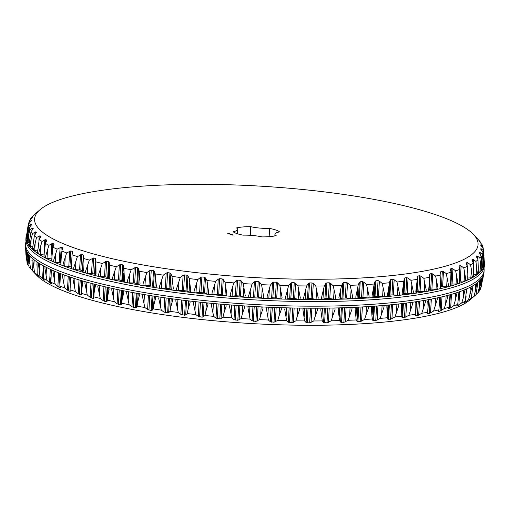 <?xml version="1.0" encoding="UTF-8"?>
<svg xmlns="http://www.w3.org/2000/svg" width="510" height="510" viewBox="0 0 510 510"><rect width="100%" height="100%" fill="white"/><g stroke="black" fill="none" stroke-linecap="round" stroke-linejoin="round"><path stroke-width="0.76" d="M484.5 263.689L484.385 265.71A229.634 47.353 -176.7 0 1 252.405 299.765A229.634 47.353 -176.7 0 1 25.883 239.273L25.997 237.252A229.634 47.353 3.3 0 0 252.526 297.744A229.634 47.353 3.3 0 0 484.5 263.689A229.634 47.353 3.3 0 0 484.398 261.598M26.437 234.855A229.634 47.353 3.3 0 0 25.997 237.252M26.099 237.571A229.519 47.328 3.3 0 0 26.112 238.406A21.605 4.456 -176.7 0 1 26.214 238.348L28.668 225.847A227.766 46.965 -176.7 0 1 28.636 224.005L26.099 237.571M27.553 230.106L27.055 238.782A2.824 0.58 -176.7 0 1 26.214 238.348M26.966 239.853L26.743 241.421A229.519 47.328 3.3 0 0 27.081 242.269A21.605 4.456 -176.7 0 1 27.157 242.212L29.829 229.691A227.766 46.965 -176.7 0 1 29.083 227.817L26.96 239.898M29.146 242.868L28.146 242.639A2.824 0.58 -176.7 0 1 27.157 242.212M29.115 243.761L28.872 245.335A229.519 47.328 3.3 0 0 29.535 246.19A21.605 4.456 -176.7 0 1 29.58 246.126L32.455 233.586A227.766 46.965 -176.7 0 1 30.995 231.693L29.076 243.997M32.716 246.948L30.715 246.547A2.824 0.58 -176.7 0 1 29.58 246.126M32.468 249.275A229.519 47.328 3.3 0 0 33.45 250.136A21.605 4.456 -176.7 0 1 33.469 250.072L36.529 237.501A227.766 46.965 -176.7 0 1 34.374 235.601L32.468 249.275M37.714 251.009L34.737 250.48A2.824 0.58 -176.7 0 1 33.469 250.072M37.511 253.228A229.519 47.328 3.3 0 0 38.798 254.088L38.887 252.38L42.03 241.421A227.766 46.965 -176.7 0 1 39.187 239.522L37.511 253.228M44.109 255.025A1.887 0.389 -176.7 0 0 43.93 254.994L40.188 254.407A2.824 0.58 -176.7 0 1 38.805 254.025M43.994 257.002A2.824 0.58 -176.7 0 1 43.994 256.995L44.242 252.737L43.968 257.161A229.519 47.328 3.3 0 0 45.556 258.009L45.619 256.3L48.915 245.31A227.766 46.965 -176.7 0 1 45.409 243.429L44.242 252.737M51.848 259.061A1.887 0.389 -176.7 0 0 50.917 258.844L47.035 258.315A2.824 0.58 -176.7 0 1 45.556 257.958M51.803 260.961A2.824 0.58 -176.7 0 1 51.746 260.833L52.045 255.682L51.79 261.05A229.519 47.328 3.3 0 0 53.671 261.885L53.709 260.176L57.145 249.148A227.766 46.965 -176.7 0 1 52.995 247.299L52.045 255.682M60.888 263.115L60.307 262.88A1.887 0.389 -176.7 0 0 59.224 262.644L55.233 262.172A2.824 0.58 -176.7 0 1 53.671 261.84M60.945 264.805A2.824 0.58 -176.7 0 1 60.805 264.607L61.155 258.506L60.932 264.868A229.519 47.328 3.3 0 0 63.093 265.691L63.106 263.982L66.663 252.909A227.766 46.965 -176.7 0 1 61.895 251.098L61.155 258.506M71.17 267.01L69.953 266.583A1.887 0.389 -176.7 0 0 68.805 266.36L64.732 265.952A2.824 0.58 -176.7 0 1 63.093 265.646M71.349 268.541A2.824 0.58 -176.7 0 1 71.1 268.279A2.824 0.58 -176.7 0 1 71.126 268.209M71.336 268.598A229.519 47.328 3.3 0 0 73.765 269.395L73.752 267.686L77.412 256.568A227.766 46.965 -176.7 0 1 72.057 254.809L71.336 268.598M82.633 270.759A1.887 0.389 -176.7 0 0 82.41 270.676L80.797 270.179A1.887 0.389 -176.7 0 0 79.592 269.975L75.461 269.631A2.824 0.58 -176.7 0 1 73.765 269.356M82.945 272.161A2.824 0.58 -176.7 0 1 82.575 271.843A2.824 0.58 -176.7 0 1 82.575 271.817L83.002 264.422M82.932 272.206A229.519 47.328 3.3 0 0 85.61 272.977L85.572 271.269L89.32 260.106A227.766 46.965 -176.7 0 1 83.41 258.411L83.041 263.778L83.308 270.619L82.932 272.206M95.657 275.636A2.824 0.58 -176.7 0 1 95.147 275.279L95.07 274.418A1.887 0.389 -176.7 0 0 94.541 274.125L92.775 273.647A1.887 0.389 -176.7 0 0 91.519 273.462L87.357 273.188A2.824 0.58 -176.7 0 1 85.61 272.939M95.644 275.674A229.519 47.328 3.3 0 0 98.557 276.407L98.494 274.705L102.306 263.491A227.766 46.965 -176.7 0 1 95.886 261.872L96.033 274.08L95.644 275.674M109.401 278.945A2.824 0.58 -176.7 0 1 108.757 278.587L108.343 277.708A1.887 0.389 -176.7 0 0 107.712 277.421L105.806 276.968A1.887 0.389 -176.7 0 0 104.512 276.802L100.343 276.592A2.824 0.58 -176.7 0 1 98.557 276.375M109.395 278.983A229.519 47.328 3.3 0 0 112.519 279.678L112.436 277.969L116.286 266.711A227.766 46.965 -176.7 0 1 109.395 265.174L109.797 277.383L109.395 278.983M124.096 282.068A2.824 0.58 -176.7 0 1 123.318 281.711L122.566 280.825A1.887 0.389 -176.7 0 0 121.845 280.545L119.805 280.117A1.887 0.389 -176.7 0 0 118.479 279.964L114.336 279.831A2.824 0.58 -176.7 0 1 112.519 279.646M124.089 282.1A229.519 47.328 3.3 0 0 127.411 282.757L127.302 281.048L131.178 269.739A227.766 46.965 -176.7 0 1 123.86 268.298L124.497 280.5L124.089 282.1M139.644 284.982A2.824 0.58 -176.7 0 1 138.733 284.637L137.655 283.745A1.887 0.389 -176.7 0 0 136.839 283.471L134.685 283.069A1.887 0.389 -176.7 0 0 133.333 282.942L129.24 282.878A2.824 0.58 -176.7 0 1 127.411 282.725M139.638 285.013A229.519 47.328 3.3 0 0 143.125 285.619L143.004 283.923L146.88 272.557A227.766 46.965 -176.7 0 1 139.179 271.218L140.052 283.407L139.638 285.013M155.939 287.678A2.824 0.58 -176.7 0 1 154.9 287.334L153.504 286.448A1.887 0.389 -176.7 0 0 152.598 286.18L150.348 285.817A1.887 0.389 -176.7 0 0 148.977 285.708L144.961 285.715A2.824 0.58 -176.7 0 1 143.125 285.594M155.932 287.704A229.519 47.328 3.3 0 0 159.573 288.265L159.426 286.563L163.289 275.145A227.766 46.965 -176.7 0 1 155.257 273.921L156.353 286.097L155.932 287.704M172.877 290.126A2.824 0.58 -176.7 0 1 171.723 289.795L170.015 288.915A1.887 0.389 -176.7 0 0 169.027 288.666L166.687 288.328A1.887 0.389 -176.7 0 0 165.31 288.246L161.396 288.328A2.824 0.58 -176.7 0 1 159.573 288.233M172.871 290.158A229.519 47.328 3.3 0 0 176.638 290.655L176.473 288.96L180.298 277.485A227.766 46.965 -176.7 0 1 171.985 276.382L173.292 288.539L172.871 290.158M190.351 292.319A2.824 0.58 -176.7 0 1 189.083 292.007L187.074 291.14A1.887 0.389 -176.7 0 0 186.016 290.898L183.606 290.598A1.887 0.389 -176.7 0 0 182.229 290.541L178.443 290.687A2.824 0.58 -176.7 0 1 176.638 290.63M190.345 292.351A229.519 47.328 3.3 0 0 194.214 292.791L194.036 291.102L197.797 279.569A227.766 46.965 -176.7 0 1 189.261 278.594L190.766 290.726L190.345 292.351M208.246 294.244A2.824 0.58 -176.7 0 1 206.875 293.938L204.58 293.097A1.887 0.389 -176.7 0 0 203.452 292.867L200.985 292.606A1.887 0.389 -176.7 0 0 199.62 292.574L195.987 292.791A2.824 0.58 -176.7 0 1 194.208 292.765M208.239 294.27A229.519 47.328 3.3 0 0 212.185 294.652L211.994 292.963L215.673 281.38A227.766 46.965 -176.7 0 1 206.971 280.538L208.66 292.638L208.239 294.27M226.446 295.876A2.824 0.58 -176.7 0 1 224.98 295.596L222.411 294.774A1.887 0.389 -176.7 0 0 221.225 294.563L218.72 294.346A1.887 0.389 -176.7 0 0 217.375 294.334L213.913 294.621A2.824 0.58 -176.7 0 1 212.179 294.627M226.44 295.908A229.519 47.328 3.3 0 0 230.437 296.227L230.233 294.538L233.809 282.897A227.766 46.965 -176.7 0 1 224.999 282.196L226.854 294.27L226.44 295.908M263.287 298.261A2.824 0.58 -176.7 0 1 261.662 298.019L258.602 297.266A1.887 0.389 -176.7 0 0 257.32 297.088L254.777 296.954A1.887 0.389 -176.7 0 0 253.495 296.986L250.455 297.406A2.824 0.58 -176.7 0 1 248.842 297.477A229.519 47.328 3.3 0 1 244.826 297.247A2.824 0.58 -176.7 0 1 243.283 296.96L240.459 296.17A1.887 0.389 -176.7 0 0 239.222 295.972L236.691 295.794A1.887 0.389 -176.7 0 0 235.371 295.806L232.114 296.163A2.824 0.58 -176.7 0 1 230.431 296.195M263.281 298.286A229.519 47.328 3.3 0 0 267.297 298.471L267.074 296.801L270.402 285.052A227.766 46.965 -176.7 0 1 261.534 284.644L263.683 296.641L263.281 298.286M281.686 298.987A2.824 0.58 -176.7 0 1 279.996 298.771L276.72 298.057A1.887 0.389 -176.7 0 0 275.4 297.904L272.869 297.808A1.887 0.389 -176.7 0 0 271.639 297.865L268.834 298.35A2.824 0.58 -176.7 0 1 267.297 298.446M281.679 299.013A229.519 47.328 3.3 0 0 285.67 299.134L285.447 297.464L288.615 285.664A227.766 46.965 -176.7 0 1 279.811 285.402L282.075 297.362L281.679 299.013M299.918 299.402A2.824 0.58 -176.7 0 1 298.178 299.211L294.703 298.541A1.887 0.389 -176.7 0 0 293.352 298.407L290.847 298.356A1.887 0.389 -176.7 0 0 289.667 298.439L287.124 298.981A2.824 0.58 -176.7 0 1 285.67 299.102M299.912 299.427A229.519 47.328 3.3 0 0 303.852 299.478L303.622 297.815L306.618 285.963A227.766 46.965 -176.7 0 1 297.936 285.855L300.294 297.77L299.912 299.427M317.858 299.498A2.824 0.58 -176.7 0 1 316.072 299.332L312.426 298.713A1.887 0.389 -176.7 0 0 311.062 298.605L308.595 298.592A1.887 0.389 -176.7 0 0 307.479 298.701L305.209 299.293A2.824 0.58 -176.7 0 1 303.845 299.447M317.851 299.523A229.519 47.328 3.3 0 0 321.714 299.504L321.478 297.846L324.296 285.951A227.766 46.965 -176.7 0 1 315.779 285.995L318.221 297.865L317.851 299.523M335.395 299.274A2.824 0.58 -176.7 0 1 333.578 299.14L329.779 298.573A1.887 0.389 -176.7 0 0 328.402 298.484L325.998 298.522A1.887 0.389 -176.7 0 0 324.947 298.65L322.964 299.293A2.824 0.58 -176.7 0 1 321.708 299.472M335.389 299.3A229.519 47.328 3.3 0 0 339.144 299.211L338.914 297.559L341.528 285.619A227.766 46.965 -176.7 0 1 333.24 285.817L335.739 297.636L335.389 299.3M352.41 298.739A2.824 0.58 -176.7 0 1 350.574 298.63L346.653 298.12A1.887 0.389 -176.7 0 0 345.276 298.057L342.943 298.133A1.887 0.389 -176.7 0 0 341.961 298.28L340.285 298.981A2.824 0.58 -176.7 0 1 339.137 299.185M352.404 298.764A229.519 47.328 3.3 0 0 356.031 298.605L355.801 296.96L358.205 284.975A227.766 46.965 -176.7 0 1 350.204 285.326L352.735 297.094L352.404 298.764M368.794 297.885A2.824 0.58 -176.7 0 1 366.951 297.808L362.929 297.362A1.887 0.389 -176.7 0 0 361.558 297.317L359.314 297.438A1.887 0.389 -176.7 0 0 358.422 297.61L357.051 298.344A2.824 0.58 -176.7 0 1 356.025 298.573M368.787 297.91A229.519 47.328 3.3 0 0 372.262 297.687L372.039 296.042L374.219 284.019A227.766 46.965 -176.7 0 1 366.55 284.523L369.1 296.233L368.787 297.91M384.438 296.724A2.824 0.58 -176.7 0 1 382.608 296.68L378.509 296.297A1.887 0.389 -176.7 0 0 377.158 296.278L375.016 296.444A1.887 0.389 -176.7 0 0 374.206 296.629L373.161 297.406A2.824 0.58 -176.7 0 1 372.262 297.649M384.438 296.75A229.519 47.328 3.3 0 0 387.74 296.463L387.517 294.825L389.468 282.763A227.766 46.965 -176.7 0 1 382.181 283.407L384.731 295.073L384.438 296.75M399.253 295.264A2.824 0.58 -176.7 0 1 397.437 295.252L393.286 294.933A1.887 0.389 -176.7 0 0 391.96 294.939L389.94 295.143A1.887 0.389 -176.7 0 0 389.219 295.347L388.505 296.157A2.824 0.58 -176.7 0 1 387.734 296.425M399.247 295.29A229.519 47.328 3.3 0 0 402.352 294.933L402.141 293.307L403.85 281.214A227.766 46.965 -176.7 0 1 396.997 281.998L399.521 293.607L399.247 295.29M413.125 293.511A2.824 0.58 -176.7 0 1 411.34 293.53L407.171 293.282A1.887 0.389 -176.7 0 0 405.883 293.314L403.984 293.556A1.887 0.389 -176.7 0 0 403.365 293.779L402.983 294.614A2.824 0.58 -176.7 0 1 402.352 294.895M413.125 293.543A229.519 47.328 3.3 0 0 416.013 293.123L415.816 291.497L417.276 279.378A227.766 46.965 -176.7 0 1 410.894 280.302L413.374 291.854L413.125 293.543M425.984 291.478A2.824 0.58 -176.7 0 1 424.231 291.535L420.074 291.357A1.887 0.389 -176.7 0 0 418.825 291.408L417.072 291.688A1.887 0.389 -176.7 0 0 416.549 291.924L416.504 292.785A2.824 0.58 -176.7 0 1 416.013 293.078M425.978 291.516A229.519 47.328 3.3 0 0 428.636 291.031L429.649 277.268A227.766 46.965 -176.7 0 1 423.791 278.32L426.201 289.82L425.978 291.516M429.356 284.083L428.974 290.681A2.824 0.58 -176.7 0 1 428.98 290.726A2.824 0.58 -176.7 0 1 428.629 290.987M429.05 289.565A1.887 0.389 -176.7 0 1 429.108 289.559L430.708 289.234A1.887 0.389 -176.7 0 1 431.906 289.164L432.78 273.991L435.597 276.076A227.766 46.965 -176.7 0 0 440.901 274.903L440.353 288.411A2.824 0.58 -176.7 0 1 440.124 288.622M437.727 289.176A2.824 0.58 -176.7 0 1 436.031 289.272L431.906 289.164M436.031 289.272L436.528 280.596L437.924 287.519L437.72 289.215A229.519 47.328 3.3 0 0 440.13 288.685L440.742 281.718M440.436 287.066L441.45 286.818A1.887 0.389 -176.7 0 1 442.591 286.716L443.464 271.549L446.244 273.583A227.766 46.965 -176.7 0 0 450.955 272.289L450.547 285.849A2.824 0.58 -176.7 0 1 450.419 286.008M448.29 286.626A2.824 0.58 -176.7 0 1 446.658 286.754L442.591 286.716M446.658 286.754L447.155 278.077L448.462 284.969L448.284 286.671A229.519 47.328 3.3 0 0 450.426 286.084L450.878 280.117M450.636 284.261L450.987 284.159A1.887 0.389 -176.7 0 1 452.058 284.038L452.931 268.866L455.647 270.855A227.766 46.965 -176.7 0 0 459.746 269.452L459.491 283.063A2.824 0.58 -176.7 0 1 459.446 283.152M457.597 283.84A2.824 0.58 -176.7 0 1 456.042 284L452.058 284.038M456.042 284L456.539 275.323L457.744 282.183L457.597 283.885A229.519 47.328 3.3 0 0 459.453 283.254L459.765 278.256M459.593 281.195A1.887 0.389 -176.7 0 1 460.256 281.144L461.129 265.971L463.762 267.903A227.766 46.965 -176.7 0 0 467.211 266.405L467.134 279.85M465.598 280.831A2.824 0.58 -176.7 0 1 464.119 281.035L460.256 281.144M464.119 281.035L464.623 272.359L465.719 279.187L465.592 280.889A229.519 47.328 3.3 0 0 467.16 280.207L467.351 276.127M470.845 277.867L471.348 269.191L472.228 277.625A21.605 4.456 -176.7 0 1 472.228 277.644A2.824 0.58 -176.7 0 1 470.845 277.867L467.243 278.039M472.324 275.986L472.228 277.695A229.519 47.328 3.3 0 0 473.49 276.975L473.312 263.166A227.766 46.965 -176.7 0 1 470.532 264.76L471.348 269.191M477.417 258.704L477.564 256.167L476.844 255.861L476.346 256.345L477.997 259.762L478.406 273.564A229.519 47.328 3.3 0 1 477.456 274.323A21.605 4.456 -176.7 0 0 477.43 274.252A2.824 0.58 -176.7 0 1 476.174 274.52L473.529 274.705M481.829 268.572L481.873 270.007A229.519 47.328 3.3 0 1 481.242 270.791A21.605 4.456 -176.7 0 0 481.191 270.721A2.824 0.58 -176.7 0 1 480.069 271.02L478.425 271.173M483.843 264.677L483.869 266.322A229.519 47.328 3.3 0 1 483.563 267.132A21.605 4.456 -176.7 0 0 483.486 267.061A2.824 0.58 -176.7 0 1 482.511 267.387L481.88 267.463M481.089 245.865L481.128 245.151L480.707 244.889L480.822 245.418L483.346 248.772L484.404 263.173A229.519 47.328 3.3 0 1 484.398 263.364A21.605 4.456 -176.7 0 0 484.302 263.294A2.824 0.58 -176.7 0 1 483.862 263.562M473.643 234.651A222.111 45.798 -176.7 0 1 253.693 277.51A222.111 45.798 -176.7 0 1 40.118 209.655A222.111 45.798 -176.7 0 1 129.706 187.138A222.111 45.798 -176.7 0 1 473.643 234.651L479.566 241.032A227.766 46.965 -176.7 0 1 481.019 242.926L481.108 243.659M479.381 241.574L481.019 242.926M479.088 241.071L482.192 244.927A227.766 46.965 -176.7 0 1 482.938 246.802L483.174 248.548M480.707 244.889L482.938 246.802M483.346 248.772A227.766 46.965 -176.7 0 1 483.378 250.614L484.398 263.364M484.302 263.294L484.392 261.655M481.325 250.129L481.395 248.918L483.378 250.614M481.395 248.918L480.873 248.644L480.783 249.173L483.034 252.546A227.766 46.965 -176.7 0 1 482.352 254.337L483.563 267.132M483.843 264.741L483.034 252.546M483.486 267.061L483.582 265.423M480.101 254.394L480.21 252.597L482.352 254.337M480.21 252.597L479.585 252.31L479.272 252.864M479.279 252.941L481.249 256.218A227.766 46.965 -176.7 0 1 479.853 257.952L481.242 270.791M481.816 268.419L481.249 256.218M481.191 270.721L481.287 269.082M477.564 256.167L479.853 257.952M477.997 259.762A227.766 46.965 -176.7 0 1 475.906 261.432L477.456 274.323M477.43 274.252L477.526 272.614M473.28 263.103L473.484 259.596L475.906 261.432M473.484 259.596L472.674 259.271L471.897 259.909M471.948 260.208L473.312 263.166M467.434 272.519L467.989 262.873L470.532 264.76M467.989 262.873L467.096 262.529L466.204 262.975L467.211 266.405M464.623 272.359L463.762 267.903M461.129 265.971L460.154 265.608L459.076 266.022L459.746 269.452M459.019 267.01L459.076 266.022L458.955 266.806M456.539 275.323L455.647 270.855M452.931 268.866L451.885 268.483L450.623 268.866L450.955 272.289M450.54 270.325L450.623 268.866L450.4 269.643M447.155 278.077L446.244 273.583M443.464 271.549L442.355 271.141L440.914 271.492L440.583 272.257L440.901 274.903M440.78 273.883L440.914 271.492L440.583 272.257M436.528 280.596L435.597 276.076M432.78 273.991L431.607 273.564L430.013 273.883L429.567 274.635L429.649 277.268M420.074 291.357L420.948 276.184L423.791 278.32M420.948 276.184L419.73 275.731L417.977 276.012L417.429 276.751L417.276 279.378M407.171 293.282L408.051 278.116L410.894 280.302M408.051 278.116L406.782 277.638L404.889 277.88L404.239 278.607L403.85 281.214M393.286 294.933L394.166 279.767L396.997 281.998M394.166 279.767L392.866 279.263L390.839 279.467L390.093 280.175L389.468 282.763M378.509 296.297L379.383 281.125L382.181 283.407M379.383 281.125L378.063 280.602L375.921 280.768L375.079 281.456L374.219 284.019M362.929 297.362L363.802 282.189L366.55 284.523M363.802 282.189L362.463 281.641L360.219 281.762L359.295 282.438L358.205 284.975M346.653 298.12L347.527 282.954L350.204 285.326M347.527 282.954L346.175 282.381L343.848 282.457L342.841 283.114L341.528 285.619M329.779 298.573L330.658 283.407L333.24 285.817M330.658 283.407L329.307 282.808L326.904 282.846L325.82 283.477L324.296 285.951M312.426 298.713L313.299 283.547L315.779 285.995M313.299 283.547L311.967 282.929L309.5 282.923L308.352 283.528L306.618 285.963M294.703 298.541L295.577 283.369L297.936 285.855M295.577 283.369L294.257 282.731L291.752 282.68L290.541 283.267L288.615 285.664M276.72 298.057L277.593 282.884L279.811 285.402M277.593 282.884L276.305 282.228L273.774 282.132L272.512 282.693L270.402 285.052M258.602 297.266L259.475 282.094L261.534 284.644M259.475 282.094L258.219 281.418L255.682 281.278L254.375 281.813L252.093 284.127A227.766 46.965 -176.7 0 1 243.225 283.573L245.233 295.609L244.826 297.247M248.848 297.502L248.631 295.819L252.093 284.127M240.459 296.17L241.332 280.997L243.225 283.573M241.332 280.997L240.121 280.302L237.59 280.117L236.245 280.634L233.809 282.897M222.411 294.774L223.291 279.601L224.999 282.196M223.291 279.601L222.13 278.887L219.625 278.67L218.248 279.161L215.673 281.38M204.58 293.097L205.453 277.924L206.971 280.538M205.453 277.924L204.357 277.191L201.89 276.93L200.494 277.402L197.797 279.569M187.074 291.14L187.954 275.967L189.261 278.594M187.954 275.967L186.921 275.221L184.512 274.922L183.103 275.368L180.298 277.485M170.015 288.915L170.888 273.742L171.985 276.382M170.888 273.742L169.932 272.99L167.592 272.652L166.19 273.073L163.289 275.145M153.504 286.448L154.377 271.275L155.257 273.921M154.377 271.275L153.504 270.504L151.253 270.141L149.851 270.536L146.88 272.557M137.655 283.745L138.529 268.572L139.179 271.218M138.529 268.572L137.745 267.795L135.59 267.393L131.178 269.739M122.566 280.825L123.445 265.653L123.86 268.298M123.445 265.653L122.744 264.868L120.711 264.441L116.286 266.711M108.343 277.708L109.216 262.535L109.395 265.174M109.216 262.535L108.617 261.745L106.711 261.292L102.306 263.491M95.07 274.418L95.886 261.872M95.944 259.246L95.446 258.449L93.681 257.971L89.32 260.106M83.716 255.714L83.41 258.411M83.71 255.797L83.315 255L81.702 254.503L77.412 256.568M72.618 252.01L72.057 254.809M72.592 252.214L72.305 251.417L70.852 250.907L66.663 252.909M62.666 248.523L62.488 247.726L61.895 251.098M62.386 249.454L62.488 247.726L61.206 247.203L57.145 249.148M53.996 244.749L53.926 243.952L52.995 247.299M53.862 245.093L53.926 243.952L52.83 243.423L48.915 245.31M45.562 243.111L45.766 239.579L46.678 240.121L46.633 240.911L45.409 243.429M45.766 239.579L42.03 241.421M40.634 237.035L39.187 239.522M40.749 236.806L40.067 235.709L36.529 237.501M33.45 250.136L33.564 248.434M36.325 232.509L34.374 235.601M36.267 232.719L35.77 231.84L32.455 233.586M29.535 246.19L29.676 244.488M33.233 228.588L30.995 231.693M33.207 228.697L32.908 227.983L29.829 229.691M27.081 242.269L27.253 240.573M31.601 224.725L29.083 227.817M31.595 224.757L31.486 224.17L30.9 224.381L28.668 225.847M26.112 238.406L26.303 236.71M31.524 220.422L28.636 224.005M27.234 230.048L28.981 222.073A227.766 46.965 -176.7 0 1 29.663 220.282L32.723 217.279L30.772 218.401A227.766 46.965 -176.7 0 1 32.162 216.667L34.017 214.857A227.766 46.965 -176.7 0 1 34.297 214.614L40.118 209.655M30.989 221.538L31.04 220.632L28.981 222.073M33.016 216.775L32.614 217.419M30.504 219.478L30.772 218.401M483.977 267.999A229.634 47.353 -176.7 0 1 484.117 270.313A229.634 47.353 -176.7 0 1 252.144 304.368A229.634 47.353 -176.7 0 1 25.615 243.876A229.634 47.353 -176.7 0 1 26.023 241.593M25.615 243.876L25.5 245.903A229.634 47.353 3.3 0 0 252.023 306.395A229.634 47.353 3.3 0 0 484.003 272.34L484.117 270.313M231.961 235.084L233.516 234.982L231.961 235.084M231.266 234.696L232.126 234.664L231.266 234.696M230.96 234.568L231.534 234.415L230.96 234.568M230.01 234.249L231.183 234.294L230.023 234.256M231.961 234.422L232.337 234.402L231.954 234.434M231.91 234.249L231.521 234.288L231.903 234.281M232.114 234.326L231.725 234.358L232.114 234.326M230.973 234.096L231.623 234.154L230.973 234.096M230.112 234.058L229.36 234.02L230.112 234.115M228.85 233.822L230.01 233.88L228.85 233.841M228.684 233.758L229.513 233.701L228.684 233.778M228.148 233.574L229.309 233.631L228.148 233.593M231.1 233.969L230.718 234.001L231.1 233.982M228.423 233.319L227.951 233.357L228.416 233.357M227.842 233.299L228.295 233.274L227.836 233.319M227.345 233.147L228.142 233.159L227.345 233.147M269.159 236.665L269.637 228.416A23.932 4.934 -176.7 0 1 279.556 231.916A18.462 3.806 -176.7 0 0 274.922 234.147A18.462 3.806 -176.7 0 0 276.165 235.633A23.932 4.934 -176.7 0 1 261.898 236.901A18.462 3.806 -176.7 0 0 243.015 235.155A23.932 4.934 -176.7 0 1 233.095 231.661A18.462 3.806 -176.7 0 0 237.73 229.43L237.475 233.784M269.637 228.416A18.462 3.806 -176.7 0 1 250.754 226.676A23.932 4.934 -176.7 0 0 236.487 227.938A18.462 3.806 -176.7 0 1 237.73 229.43M232.228 234.785L233.057 235.174M228.486 233.382L228.078 233.363L228.486 233.408M250.257 235.301L250.754 226.676M26.826 261.037L25.615 248.064M25.621 248.638L25.64 248.23M26.577 251.156L27.808 264.658A227.766 46.965 -176.7 0 1 27.062 262.79L26.278 251.73M26.278 251.781L26.252 250.378M26.565 252.501L26.635 251.271M27.808 264.658L28.891 265.927M29.032 254.968L30.434 268.553A227.766 46.965 -176.7 0 1 28.981 266.666L28.42 255.433M28.432 255.688L28.375 254.139M28.987 256.415L29.07 255.013M30.434 268.553L32.742 271.001M477.717 283.458L475.983 294.735A227.766 46.965 -176.7 0 1 475.702 294.978L469.882 299.937A222.111 45.798 -176.7 0 1 251.035 323.525A222.111 45.798 -176.7 0 1 36.357 274.941L32.742 271.052M33.52 271.894L33.985 272.378M32.876 260.361L34.514 272.474A227.766 46.965 -176.7 0 1 32.359 270.574L33.781 272.142M32.359 270.574L31.977 258.028M34.514 272.474L36.943 274.941L37.058 273.022M38.295 262.803L40.009 276.388A227.766 46.965 -176.7 0 1 37.173 274.495L38.479 276.254L36.943 274.941M37.173 274.495L37.02 261.955M40.009 276.388L42.559 278.817L43.312 265.786M45.052 266.717L44.931 268.234L46.901 280.283A227.766 46.965 -176.7 0 1 43.388 278.403L44.37 280.124L42.559 278.817M43.388 278.403L43.471 265.869M46.901 280.283L49.54 282.667L50.311 269.299M53.167 270.587L53.021 272.11L55.131 284.121A227.766 46.965 -176.7 0 1 50.974 282.266L51.618 283.955L49.54 282.667M50.974 282.266L51.293 269.752M55.131 284.121L57.853 286.467L58.637 272.863M62.59 274.38L62.418 275.91L64.649 287.882A227.766 46.965 -176.7 0 1 59.88 286.072L60.18 287.729L57.853 286.467M60.416 287.519L60.225 286.996M59.88 286.072L60.435 273.564M64.649 287.882L67.428 290.184L68.225 276.401M73.261 278.084L73.064 279.614L75.397 291.541A227.766 46.965 -176.7 0 1 70.042 289.782L70.342 291.21L69.997 291.42L67.428 290.184M70.342 291.21L69.997 291.42L70.08 289.973M70.042 289.782L70.839 277.287M75.397 291.541L78.221 293.798L79.024 279.882M85.106 281.66L84.883 283.197L87.299 295.08A227.766 46.965 -176.7 0 1 81.396 293.384L81.46 294.793L81.007 294.997L78.221 293.798M81.46 294.793L81.007 294.997L81.829 280.717M81.396 293.384L82.62 282.546L82.435 280.895M81.645 287.971L81.581 289.144M87.299 295.08L90.149 297.285L90.959 283.26M98.054 285.09L97.805 286.633L100.291 298.465A227.766 46.965 -176.7 0 1 93.865 296.845L93.693 298.235L93.139 298.452L90.149 297.285M93.865 296.845L94.63 284.223M95.153 284.357L95.351 286.008L94.152 292.612M100.291 298.465L103.135 300.619L103.951 286.518M112.015 288.354L111.747 289.897L114.272 301.684A227.766 46.965 -176.7 0 1 107.38 300.148L106.966 301.531L106.309 301.748L103.135 300.619M107.38 300.148L108.241 287.512M108.898 287.659L109.108 289.31L107.757 295.915M114.272 301.684L117.102 303.788L117.918 289.623M126.907 291.433L126.614 292.976L129.164 304.712A227.766 46.965 -176.7 0 1 121.845 303.265L121.195 304.648L120.443 304.865L117.102 303.788M121.845 303.265L122.802 290.623M123.592 290.783L123.809 292.428L122.317 299.038M129.164 304.712L131.956 306.765L132.778 292.542M142.621 294.295L142.315 295.851L144.865 307.524A227.766 46.965 -176.7 0 1 137.164 306.191L136.285 307.568L135.437 307.798L131.956 306.765M137.164 306.191L138.216 293.53M139.141 293.696L139.364 295.335L137.732 301.965M144.865 307.524L147.607 309.532L148.429 295.271M159.069 296.935L158.737 298.49L161.268 310.112A227.766 46.965 -176.7 0 1 153.242 308.888L152.133 310.271L151.196 310.507L147.607 309.532M153.242 308.888L154.39 296.221M155.435 296.387L155.665 298.025L153.899 304.661M161.268 310.112L163.94 312.069L164.762 297.776M176.135 299.332L175.791 300.887L178.277 312.458A227.766 46.965 -176.7 0 1 169.97 311.355L168.638 312.738L167.624 312.987L163.94 312.069M169.97 311.355L170.722 307.122L171.207 298.675M172.374 298.834L172.603 300.466L170.722 307.122M178.277 312.458L180.859 314.364L181.681 300.039M193.711 301.467L193.347 303.029L195.776 314.542A227.766 46.965 -176.7 0 1 187.246 313.567L185.704 314.957L184.614 315.225L180.859 314.364M187.246 313.567L188.082 309.334L188.572 300.874M189.847 301.021L190.077 302.653L188.082 309.334M195.776 314.542L198.25 316.391L199.072 302.054M211.682 303.322L211.306 304.891L213.658 316.347A227.766 46.965 -176.7 0 1 204.956 315.505L203.209 316.914L202.049 317.195L198.25 316.391M204.956 315.505L205.874 311.266L206.365 302.806M207.742 302.946L207.972 304.572L205.874 311.266M213.658 316.347L215.998 318.151L216.826 303.801M229.933 304.897L229.545 306.472L231.795 317.87A227.766 46.965 -176.7 0 1 222.985 317.169L221.04 318.597L219.823 318.89L215.998 318.151M222.985 317.169L223.979 312.923L224.47 304.457M225.943 304.578L226.166 306.204L223.979 312.923M231.795 317.87L234.001 319.63L234.823 305.267M248.344 306.172L247.943 307.753L250.078 319.101A227.766 46.965 -176.7 0 1 241.211 318.54L237.819 320.299L234.001 319.63M241.211 318.54L242.282 314.287L242.773 305.822M244.328 305.923L244.545 307.536L242.282 314.287M250.078 319.101L252.125 320.809L252.954 306.446M266.794 307.147L266.392 308.728L268.387 320.019A227.766 46.965 -176.7 0 1 259.52 319.611L255.912 321.415L252.125 320.809M259.52 319.611L260.661 315.346L261.152 306.88M262.784 306.963L262.994 308.569L260.661 315.346M268.387 320.019L270.262 321.689L271.09 307.326M285.166 307.804L284.758 309.391L286.601 320.637A227.766 46.965 -176.7 0 1 277.797 320.376L273.998 322.231L270.262 321.689M277.797 320.376L279.002 316.098L279.486 307.638M281.182 307.689L281.386 309.296L279.002 316.098M286.601 320.637L288.297 322.263L289.119 307.906M303.348 308.155L302.934 309.742L304.604 320.937A227.766 46.965 -176.7 0 1 295.915 320.828L291.949 322.734L288.297 322.263M295.915 320.828L297.177 316.538L297.668 308.078M299.415 308.104L299.606 309.704L297.177 316.538M304.604 320.937L306.102 322.518L306.931 308.18M321.211 308.18L320.79 309.774L322.282 320.917A227.766 46.965 -176.7 0 1 313.765 320.969L309.659 322.932L306.102 322.518M313.765 320.969L315.078 316.659L315.562 308.206M317.354 308.199L317.532 309.793L315.078 316.659M322.282 320.917L323.57 322.467L324.398 308.148M338.64 307.887L338.226 309.487L339.513 320.586A227.766 46.965 -176.7 0 1 331.226 320.79L326.999 322.811L323.57 322.467M331.226 320.79L332.577 316.468L333.068 308.014M334.892 307.976L335.051 309.564L332.577 316.468M339.513 320.586L340.591 322.103L341.413 307.81M355.527 307.281L355.113 308.888L356.19 319.942A227.766 46.965 -176.7 0 1 348.183 320.293L343.874 322.384L340.591 322.103M348.183 320.293L349.579 315.958L350.064 307.517M351.906 307.441L352.047 309.022L349.579 315.958M356.19 319.942L357.045 321.427L357.867 307.173M371.758 306.363L371.35 307.97L372.204 318.992A227.766 46.965 -176.7 0 1 364.535 319.49L360.156 321.644L357.045 321.427M364.535 319.49L365.957 315.135L366.441 306.701M368.29 306.593L368.411 308.161L365.957 315.135M372.204 318.992L372.829 320.452L373.651 306.236M387.237 305.139L386.835 306.752L387.453 317.736A227.766 46.965 -176.7 0 1 380.167 318.38L375.755 320.605L372.829 320.452M380.167 318.38L381.608 314.007L382.092 305.586M383.941 305.433L384.043 307.001L381.608 314.007M387.453 317.736L387.849 319.171L388.665 305.005M401.848 303.616L401.459 305.235L401.835 316.181A227.766 46.965 -176.7 0 1 394.982 316.971L390.558 319.266L387.849 319.171M394.982 316.971L396.436 312.579L396.92 304.177M398.75 303.973L398.833 305.535L396.436 312.579M401.835 316.181L402.804 303.507M415.51 301.805L415.127 303.424L415.261 314.345A227.766 46.965 -176.7 0 1 408.88 315.269L404.481 317.641L401.995 317.596M408.88 315.269L410.34 310.858L410.824 302.475M412.628 302.226L412.686 303.781L410.34 310.858M415.261 314.345L415.503 310.112M428.088 306.121L427.635 312.241A227.766 46.965 -176.7 0 1 421.776 313.293L417.422 315.735L415.178 315.747M421.776 313.293L423.236 308.862L423.714 300.505M425.48 300.199L425.512 301.748L423.236 308.862M428.043 307.058L427.762 301.346L428.126 299.721M427.635 312.241L427.316 313.624L427.705 313.88L427.316 313.624M428.521 299.65L427.705 313.88L429.305 313.561L430.121 299.351M439.843 297.324L438.887 309.87A227.766 46.965 -176.7 0 1 433.583 311.049L429.305 313.561M433.583 311.049L435.03 306.599L435.514 298.273M437.223 297.904L437.236 299.447L435.03 306.599M439.473 303.756L439.62 297.375M438.887 309.87L438.613 311.495L438.332 311.253M438.676 310.405L438.613 311.495L440.047 311.138L440.857 297.094M450.03 294.748L448.94 307.262A227.766 46.965 -176.7 0 1 444.223 308.556L440.047 311.138M444.223 308.556L445.657 304.081L446.135 295.8M447.786 295.366L447.774 296.897L445.657 304.081M449.718 300.231L449.916 294.78M448.94 307.262L448.15 308.639M448.354 308.282L448.322 308.869L449.584 308.486L450.381 294.652M458.974 291.949L457.731 304.419A227.766 46.965 -176.7 0 1 453.632 305.822L449.584 308.486M453.632 305.822L455.041 301.327L455.513 293.103M457.094 292.587L455.041 301.327M458.713 296.514L458.943 291.956M457.731 304.419L456.705 305.796M456.788 305.694L456.769 306.025L457.846 305.605L458.025 302.519M466.593 289.234L465.196 301.372A227.766 46.965 -176.7 0 1 461.748 302.876L457.846 305.605M461.748 302.876L463.125 298.363L463.59 290.215M465.094 289.597L463.125 298.363M466.401 292.644L466.65 288.928M465.196 301.372L463.953 302.755M463.909 302.8L464.788 302.532L464.833 301.78M472.853 286.48L471.291 298.14A227.766 46.965 -176.7 0 1 468.511 299.727L464.788 302.532M468.511 299.727L469.85 295.194L470.309 287.175M471.635 287.914L469.85 295.194M472.725 288.666L472.974 285.708M471.291 298.14L469.831 299.529M469.672 299.682L470.386 299.007M475.702 294.978A227.766 46.965 -176.7 0 1 473.886 296.406L470.367 299.274M473.886 296.406L475.18 291.847L475.626 284.025M476.92 283.095L475.18 291.847M476.837 284.542L476.946 283.069M477.647 284.637L477.889 282.33M481.153 280.188L479.228 291.184A227.766 46.965 -176.7 0 1 477.838 292.925L476.028 294.525M477.838 292.925L479.075 288.348L479.502 280.895M480.675 279.659L479.075 288.348M480.598 281.01L480.726 279.601M481.134 280.347L481.351 278.842M483.155 276.656L481.019 287.519A227.766 46.965 -176.7 0 1 480.337 289.31L479.496 290.113M480.337 289.31L481.51 284.714L481.893 278.103M482.951 276.28L481.51 284.714M482.893 277.351L483.027 276.127M483.155 276.669L483.314 275.451M483.563 274.737L482.766 279.537M233.064 235.021L232.228 235.116M483.716 259.38L483.971 254.968M480.834 249.358L480.873 248.644M482.511 267.387L483.008 258.71M479.521 253.464L479.585 252.31M480.069 271.02L480.573 262.344M476.748 257.493L476.844 255.861M476.174 274.52L476.678 265.844M472.54 261.528L472.674 259.271M466.918 265.633L467.096 262.529M459.81 271.607L460.154 265.608M450.987 284.159L451.885 268.483M441.45 286.818L442.355 271.141M430.708 289.234L431.607 273.564M429.108 289.559L430.013 273.883M424.231 291.535L424.734 282.859M418.825 291.408L419.73 275.731M417.072 291.688L417.977 276.012M416.549 291.924L417.429 276.751M416.504 292.785L417.001 284.108M411.34 293.53L411.838 284.854M405.883 293.314L406.782 277.638M403.984 293.556L404.889 277.88M403.365 293.779L404.239 278.607M402.983 294.614L403.48 285.938M397.437 295.252L397.934 286.575M391.96 294.939L392.866 279.263M389.94 295.143L390.839 279.467M389.219 295.347L390.093 280.175M388.505 296.157L389.002 287.481M382.608 296.68L383.106 288.003M377.158 296.278L378.063 280.602M375.016 296.444L375.921 280.768M374.206 296.629L375.079 281.456M373.161 297.406L373.658 288.73M366.951 297.808L367.455 289.132M361.558 297.317L362.463 281.641M359.314 297.438L360.219 281.762M358.422 297.61L359.295 282.438M357.051 298.344L357.555 289.667M350.574 298.63L351.078 289.954M345.276 298.057L346.175 282.381M342.943 298.133L343.848 282.457M341.961 298.28L342.841 283.114M340.285 298.981L340.782 290.305M333.578 299.14L334.082 290.464M328.402 298.484L329.307 282.808M325.998 298.522L326.904 282.846M324.947 298.65L325.82 283.477M322.964 299.293L323.467 290.617M316.072 299.332L316.576 290.655M311.062 298.605L311.967 282.929M308.595 298.592L309.5 282.923M307.479 298.701L308.352 283.528M305.209 299.293L305.707 290.617M298.178 299.211L298.675 290.534M293.352 298.407L294.257 282.731M290.847 298.356L291.752 282.68M289.667 298.439L290.541 283.267M287.124 298.981L287.627 290.305M279.996 298.771L280.5 290.094M275.4 297.904L276.305 282.228M272.869 297.808L273.774 282.132M271.639 297.865L272.512 282.693M268.834 298.35L269.337 289.674M261.662 298.019L262.159 289.342M257.32 297.088L258.219 281.418M254.777 296.954L255.682 281.278M253.495 296.986L254.375 281.813M250.455 297.406L250.958 288.73M243.283 296.96L243.78 288.284M239.222 295.972L240.121 280.302M236.691 295.794L237.59 280.117M235.371 295.806L236.245 280.634M232.114 296.163L232.611 287.487M224.98 295.596L225.484 286.92M221.225 294.563L222.13 278.887M218.72 294.346L219.625 278.67M217.375 294.334L218.248 279.161M213.913 294.621L214.417 285.944M206.875 293.938L207.372 285.262M203.452 292.867L204.357 277.191M200.985 292.606L201.89 276.93M199.62 292.574L200.494 277.402M195.987 292.791L196.49 284.115M189.083 292.007L189.586 283.324M186.016 290.898L186.921 275.221M183.606 290.598L184.512 274.922M182.229 290.541L183.103 275.368M178.443 290.687L178.946 282.011M171.723 289.795L172.221 281.118M169.027 288.666L169.932 272.99M166.687 288.328L167.592 272.652M165.31 288.246L166.19 273.073M161.396 288.328L161.899 279.652M154.9 287.334L155.403 278.658M152.598 286.18L153.504 270.504M150.348 285.817L151.253 270.141M148.977 285.708L149.851 270.536M144.961 285.715L145.465 277.038M138.733 284.637L139.23 275.961M136.839 283.471L137.745 267.795M134.685 283.069L135.59 267.393M133.333 282.942L134.207 267.776M129.24 282.878L129.738 274.202M123.318 281.711L123.815 273.035M121.845 280.545L122.744 264.868M119.805 280.117L120.711 264.441M118.479 279.964L119.353 264.798M114.336 279.831L114.833 271.154M108.757 278.587L109.255 269.911M107.712 277.421L108.617 261.745M105.806 276.968L106.711 261.292M104.512 276.802L105.385 261.63M100.343 276.592L100.846 267.916M95.147 275.279L95.65 266.602M94.541 274.125L95.446 258.449M92.775 273.647L93.681 257.971M91.519 273.462L92.393 258.289M87.357 273.188L87.86 264.512M82.41 270.676L83.315 255M80.797 270.179L81.702 254.503M79.592 269.975L80.465 254.802M75.461 269.631L75.964 260.954M72.127 254.464L72.305 251.417M69.953 266.583L70.852 250.907M68.805 266.36L69.679 251.188M64.732 265.952L65.229 257.276M60.307 262.88L61.206 247.203M59.224 262.644L60.097 247.471M55.233 262.172L55.737 253.495M52.288 252.743L52.83 243.423M50.917 258.844L51.79 243.678M47.035 258.315L47.538 249.639M43.93 254.994L44.81 239.827M40.188 254.407L40.692 245.731M39.92 238.259L40.067 235.709M38.894 241.141L39.193 235.945M34.737 250.48L35.235 241.804M35.668 233.688L35.77 231.84M34.82 234.938L34.986 232.063M30.715 246.547L31.212 237.87M32.831 229.309L32.908 227.983M32.098 230.259L32.219 228.199M28.146 242.639L28.643 233.962M31.435 225.05L31.486 224.17M30.817 225.802L30.9 224.381M27.903 226.931L27.935 226.325M26.055 256.109L26.252 252.609M27.145 259.966L27.553 252.934M29.714 263.874L30.154 256.243M33.736 267.807L34.195 259.896M37.759 275.712L37.785 275.279M39.187 271.741L39.652 263.664M43.458 279.582L43.516 278.594M46.04 275.642L46.512 267.463M50.522 283.42L50.872 277.312M54.238 279.499L54.71 271.25M58.905 287.206L59.702 273.284M63.731 283.279L64.209 274.979M68.544 290.904L69.36 276.79M74.46 286.958L74.944 278.619M79.394 294.506L80.217 280.239M86.362 290.515L86.84 282.145M91.373 297.974L92.202 283.592M93.139 298.452L93.968 284.057M93.693 298.235L94.503 284.191M99.348 293.919L99.832 285.53M104.403 301.295L105.239 286.824M106.309 301.748L107.145 287.264M106.966 301.531L107.782 287.41M113.335 297.158L113.819 288.749M118.403 304.445L119.244 289.897M120.443 304.865L121.278 290.311M121.195 304.648L122.011 290.464M128.239 300.205L128.724 291.784M133.282 307.396L134.124 292.791M135.437 307.798L136.278 293.186M136.285 307.568L137.101 293.333M143.96 303.048L144.451 294.608M148.945 310.144L149.787 295.494M151.196 310.507L152.044 295.851M152.133 310.271L152.955 295.998M160.401 305.656L160.886 297.209M165.285 312.655L166.132 297.967M167.624 312.987L168.472 298.299M168.638 312.738L169.467 298.433M177.442 308.021L177.933 299.568M182.204 314.925L183.052 300.212M184.614 315.225L185.462 300.505M185.704 314.957L186.526 300.632M194.986 310.118L195.477 301.665M199.582 316.933L200.43 302.2M202.049 317.195L202.903 302.455M203.209 316.914L204.032 302.57M212.919 311.948L213.403 303.488M217.317 318.667L218.165 303.922M219.823 318.89L220.677 304.138M221.04 318.597L221.869 304.24M231.113 313.491L231.597 305.025M235.288 320.121L236.136 305.362M237.819 320.299L238.667 305.541M239.088 319.993L239.917 305.63M249.46 314.734L249.945 306.274M253.374 321.281L254.229 306.516M255.912 321.415L256.766 306.657M257.225 321.09L258.054 306.727M267.833 315.677L268.324 307.211M271.467 322.135L272.321 307.377M273.998 322.231L274.852 307.473M275.349 321.88L276.178 307.524M286.123 316.308L286.614 307.842M289.444 322.683L290.298 307.938M291.949 322.734L292.804 307.989M293.327 322.365L294.155 308.014M304.209 316.627L304.693 308.167M307.192 322.919L308.046 308.187M309.659 322.932L310.507 308.199M311.055 322.537L311.878 308.206M321.963 316.621L322.454 308.167M324.596 322.849L325.444 308.136M326.999 322.811L327.847 308.104M328.408 322.397L329.231 308.085M339.284 316.308L339.775 307.861M341.541 322.46L342.382 307.785M343.874 322.384L344.715 307.708M345.276 321.944L346.099 307.664M356.05 315.677L356.541 307.237M357.912 321.765L358.759 307.128M360.156 321.644L361.003 307.014M361.558 321.185L362.374 306.937M372.16 314.734L372.644 306.306M373.613 320.764L374.455 306.178M375.755 320.605L376.597 306.019M377.132 320.121L377.955 305.917M387.504 313.484L387.989 305.069M388.537 319.47L389.372 304.942M390.558 319.266L391.399 304.744M391.916 318.756L392.732 304.61M401.982 311.941L402.466 303.546M402.581 317.883L403.416 303.431M404.481 317.641L405.31 303.195M405.801 317.105L406.61 303.036M415.669 316.015L416.498 301.659M417.422 315.735L418.251 301.391M418.697 315.18L419.507 301.193M430.529 312.987L431.332 299.115M441.214 310.539L442.004 296.82M450.687 307.861L451.465 294.34M458.879 304.961L459.644 291.707M465.745 301.869L466.089 295.896M471.234 298.592L471.259 298.171M478.431 271.027L478.354 272.391M473.586 273.723L473.446 276.159M429.426 283.05L428.98 290.726M83.041 263.778L82.575 271.843M71.508 261.209L71.1 268.279M37.791 249.677L37.625 252.584M32.742 246.496L32.64 248.242M274.922 234.147L274.82 235.939M25.965 255.21L25.602 247.994M32.015 259.048L31.926 260.584M37.045 262.573L36.898 265.2M43.477 265.978L43.248 269.905M51.236 269.726L50.949 274.635M60.288 273.507L59.95 279.352M70.584 277.204L70.195 284"/></g></svg>
